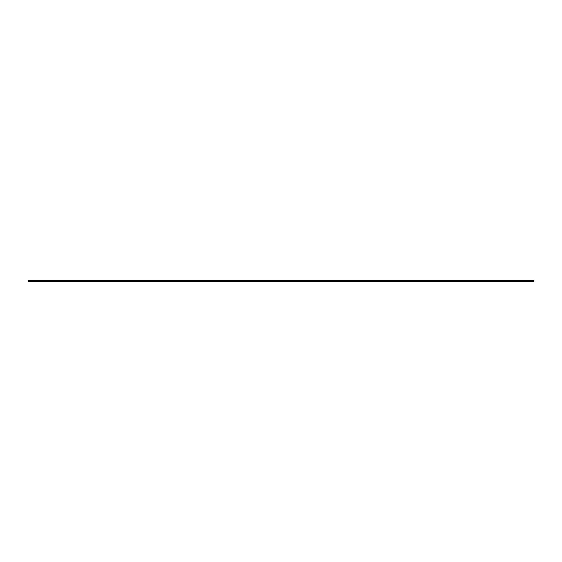 <?xml version="1.0" encoding="UTF-8"?>
<svg xmlns="http://www.w3.org/2000/svg" width="562" height="562" viewBox="0 0 562 562"><rect width="100%" height="100%" fill="white"/><g stroke="black" fill="none" stroke-linecap="round" stroke-linejoin="round"><path stroke-width="0.84" d="M28.1 281L28.1 281.422L533.9 281.422L533.9 280.578L28.1 280.578L28.1 281"/></g></svg>
